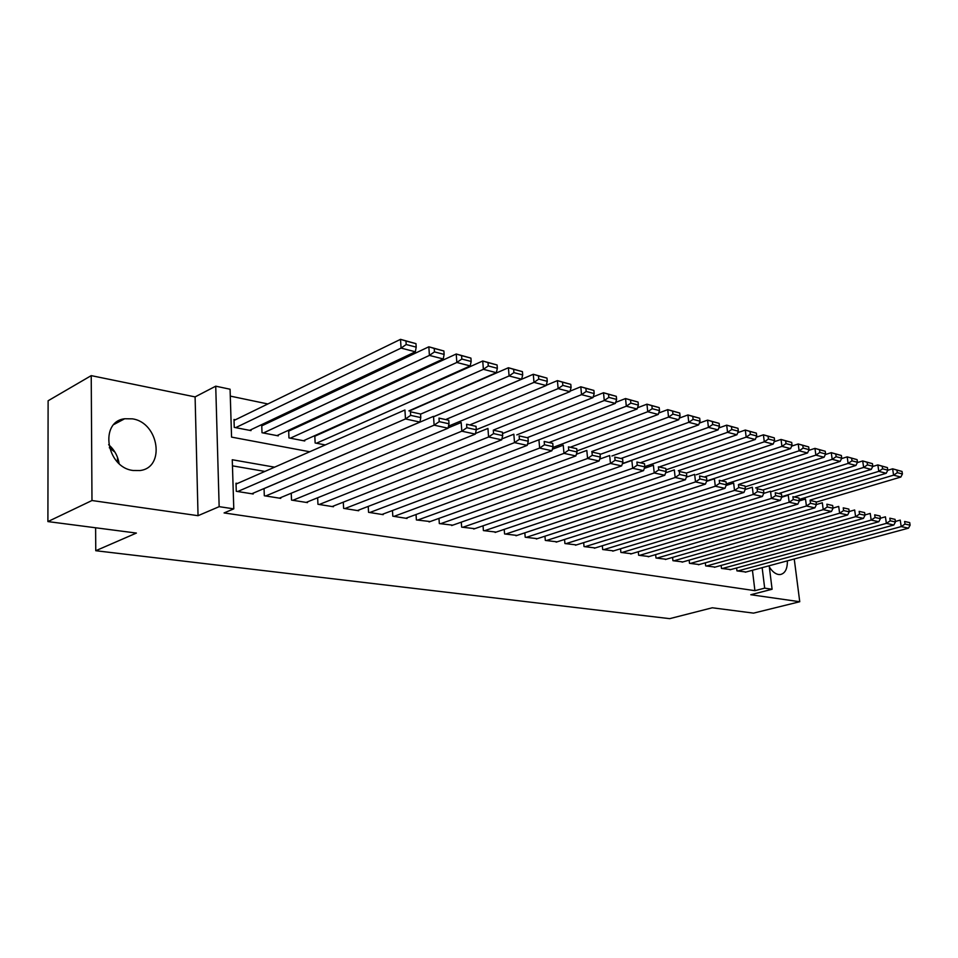 <?xml version="1.0" encoding="UTF-8"?>
<svg xmlns="http://www.w3.org/2000/svg" width="958" height="958" viewBox="0 0 958 958"><rect width="100%" height="100%" fill="white"/><g stroke="black" fill="none" stroke-linecap="round" stroke-linejoin="round"><path stroke-width="1.44" d="M769.322 566.932C772.088 571.339 775.142 573.854 778.483 574.501L780.267 574.549C785.093 573.483 787.464 568.92 787.368 560.849M132.42 418.85L124.684 418.754C99.069 421.568 106.398 467.6 133.114 470.486L139.988 470.534C165.698 467.684 158.908 422.526 132.42 418.85M769.178 565.759L772.1 589.254L750.785 594.726L799.75 601.732L753.527 613.132L712.285 607.779L669.69 618.652L95.764 550.718L136.395 533.067L47.9 521.583L48.116 400.767L91.226 375.632L91.98 500.519L198.043 515.691L219.154 506.662L215.73 386.182L230.076 389.223L231.561 437.111L309.721 451.757M198.043 515.691L195.097 396.899L91.226 375.632M195.097 396.899L215.73 386.182M348.963 420.921L348.029 420.73M322.726 415.437L321.337 415.149M295.711 409.784L293.819 409.389M267.857 403.965L230.291 396.109M119.103 463.564C117.906 456.128 114.421 449.829 108.649 444.68M799.75 601.732L794.242 559.005M47.9 521.583L91.98 500.519M736.606 567.974L736.953 570.872L746.019 572.01M721.146 565.436L721.482 568.417L730.762 569.579M705.327 562.825L705.675 565.903L715.171 567.088M689.149 560.143L689.497 563.328L699.208 564.537M672.588 557.412L672.947 560.705L682.886 561.927M655.643 554.61L656.002 558.011L666.181 559.268M638.291 551.724L638.651 555.257L649.069 556.538M620.521 548.778L620.892 552.431L631.562 553.736M602.319 545.761L602.69 549.533L613.623 550.874M583.673 542.647L584.033 546.575L595.241 547.94M564.549 539.462L564.921 543.533L576.405 544.922M544.946 536.193L545.318 540.42L557.089 541.845M524.84 532.828L525.2 537.222L537.294 538.671M504.219 529.367L504.579 533.941L516.973 535.426M483.048 525.822L483.395 530.576L496.136 532.097M461.301 522.158L461.66 527.128L474.737 528.672M438.98 518.398L439.327 523.571L452.763 525.164M416.047 514.518L416.383 519.931L430.19 521.547M392.469 510.53L392.804 516.182L407.03 518.446L406.994 517.835M368.231 506.411L368.555 512.326L383.188 514.65L383.152 514.015M343.299 502.16L343.623 508.363L358.663 510.758L358.627 510.087M317.649 497.765L317.948 504.279L333.444 506.746L333.408 506.052M291.244 493.238L291.531 500.088L307.47 502.615L307.446 501.884M264.049 488.544L264.312 495.753L280.742 498.364L280.706 497.597M235.417 419.772L234.003 419.496L234.255 427.376L251.008 430.609L250.972 429.699M263.091 425.22L261.726 424.957L262.013 432.729L278.275 435.866L278.239 435.004M289.963 430.513L288.645 430.262L288.957 437.926L304.752 440.979L304.716 440.153M316.068 435.662L315.146 435.483M314.799 435.639L315.134 442.979L325.277 444.931M274.599 467.169L232.267 459.744L233.788 508.854L224.076 512.937L754.916 590.667L752.437 570.273M264.887 471.42L232.447 465.839M237.44 483.467L236.015 483.227L236.279 491.298L253.199 493.993L253.175 493.19M95.608 527.774L95.764 550.718M772.1 589.254L764.676 588.152L762.149 567.663M754.916 590.667L764.676 588.152M233.788 508.854L219.154 506.662M109.332 447.769L114.948 452.128M117.475 457.301L117.535 462.055M237.692 491.526L405.485 418.945L404.923 409.988L236.051 484.077M251.798 493.765L419.927 422.083L405.485 418.945L410.671 415.365L420.778 417.58L420.55 414.012L410.443 411.772L410.671 415.365M410.443 411.772L420.55 414.012M420.778 417.58L419.927 422.083M235.656 427.651L401.067 348.089L415.353 351.778L249.619 430.346M406.192 344.521L401.067 348.089L400.516 339.348L415.964 343.647L405.964 341.024L406.192 344.521L416.191 347.131L415.964 343.647M234.039 420.442L400.516 339.348L405.964 341.024M415.353 351.778L416.191 347.131M265.689 495.981L434.118 425.172L433.519 416.347L264.049 488.604M279.377 498.148L448.081 428.202L434.118 425.172L439.231 421.64L449.003 423.783L448.751 420.275L438.992 418.107L439.231 421.64M438.992 418.107L448.751 420.275M449.003 423.783L448.081 428.202M292.873 500.292L461.804 431.184L461.181 422.502L448.14 427.903M306.153 502.411L475.312 434.118L461.804 431.184L466.845 427.711L476.294 429.795L476.03 426.334L466.594 424.238L466.845 427.711M466.594 424.238L476.03 426.334M476.294 429.795L475.312 434.118M319.254 504.495L488.592 436.992L487.933 428.442L475.455 433.495M332.163 506.543L501.669 439.83L488.592 436.992L493.562 433.591L502.699 435.603L502.435 432.19L493.286 430.166L493.562 433.591M493.286 430.166L502.435 432.19M502.699 435.603L501.669 439.83M344.88 508.566L514.53 442.632L513.835 434.202L501.896 438.92M357.418 510.554L527.187 445.374L514.53 442.632L519.416 439.279L528.277 441.219L527.99 437.866L519.14 435.902L519.416 439.279M519.14 435.902L527.99 437.866M528.277 441.219L527.187 445.374M263.378 432.992L429.412 355.406L443.243 358.963L276.934 435.615M434.465 351.897L429.412 355.406L428.837 346.796L443.889 350.999L434.225 348.449L434.465 351.897L444.129 354.412L443.889 350.999M261.762 425.855L428.837 346.796L434.225 348.449M443.243 358.963L444.129 354.412M290.286 438.189L456.834 362.471L470.21 365.932L303.447 440.728M461.816 359.034L456.834 362.471L456.224 354.005L470.917 358.1L461.564 355.634L461.816 359.034L471.168 361.477L470.917 358.1M288.681 431.112L456.224 354.005L461.564 355.634M470.21 365.932L471.168 361.477M316.427 443.231L483.383 369.321L496.34 372.674L408.898 410.874M488.281 365.932L483.383 369.321L482.736 360.986L497.082 364.974L488.017 362.591L488.281 365.932L497.346 368.303L497.082 364.974M314.823 436.225L482.736 360.986L488.017 362.591M496.34 372.674L497.346 368.303M420.55 414.155L509.081 375.955L521.631 379.2L434.13 416.479M513.919 372.626L509.081 375.955L508.411 367.74L522.421 371.644L513.644 369.333L513.919 372.626L522.697 374.913L522.421 371.644M409.389 410.982L508.411 367.74L513.644 369.333M521.631 379.2L522.697 374.913M369.788 512.518L539.641 448.081L538.923 439.782L527.499 444.177M381.979 514.458L551.904 450.739L539.641 448.081L544.467 444.787L553.041 446.668L552.754 443.362L544.18 441.458L544.467 444.787M544.18 441.458L552.754 443.362M553.041 446.668L551.904 450.739M446.464 419.221L533.989 382.386L546.156 385.523L448.512 426.13M538.755 379.105L533.989 382.386L533.295 374.279L546.982 378.099L538.468 375.859L538.755 379.105L547.269 381.32L546.982 378.099M434.202 416.502L533.295 374.279L538.468 375.859M546.156 385.523L547.269 381.32M394.001 516.374L563.975 453.362L563.244 445.195L552.311 449.29M405.857 518.254L575.866 455.948L563.975 453.362L568.729 450.116L577.051 451.948L576.752 448.691L568.441 446.847L568.729 450.116M568.441 446.847L576.752 448.691M577.051 451.948L575.866 455.948M470.594 424.598L558.131 388.613L569.926 391.654L476.282 429.699M562.837 385.391L558.131 388.613L557.412 380.625L570.788 384.362L562.538 382.194L562.837 385.391L571.088 387.535L570.788 384.362M546.216 385.284L557.412 380.625L562.538 382.194M569.926 391.654L571.088 387.535M417.544 520.11L587.577 458.487L586.811 450.428L576.369 454.272M429.088 521.942L599.097 460.99L587.577 458.487L592.26 455.289L600.331 457.074L600.019 453.853L591.96 452.068L592.26 455.289M591.96 452.068L600.019 453.853M600.331 457.074L599.097 460.99M494.041 429.807L581.542 394.66L592.99 397.606L502.543 433.543M586.188 391.475L581.542 394.66L580.799 386.781L593.888 390.433L585.877 388.325L586.188 391.475L594.188 393.57L593.888 390.433M570.07 391.139L580.799 386.781L585.877 388.325M592.99 397.606L594.188 393.57M440.464 523.751L610.462 463.456L609.671 455.517L599.696 459.098M451.685 525.535L621.646 465.887L610.462 463.456L615.084 460.307L622.916 462.031L622.592 458.87L614.773 457.134L615.084 460.307M614.773 457.134L622.592 458.87M622.916 462.031L621.646 465.887M516.829 434.872L604.27 400.516L615.371 403.39L527.451 437.566M608.833 397.39L604.27 400.516L603.504 392.744L616.293 396.325L608.534 394.277L608.833 397.39L616.605 399.414L616.293 396.325M593.218 396.84L603.504 392.744L608.534 394.277M615.371 403.39L616.605 399.414M462.762 527.295L632.663 468.282L631.861 460.451L622.329 463.804M473.683 529.032L643.525 470.641L632.663 468.282L637.226 465.181L644.83 466.857L644.506 463.732L636.902 462.043L637.226 465.181M636.902 462.043L644.506 463.732M644.83 466.857L643.525 470.641M538.983 439.794L626.316 406.204L637.106 408.994L549.832 442.213M630.831 403.126L626.316 406.204L625.538 398.552L638.064 402.049L630.52 400.061L630.831 403.126L638.375 405.09L638.064 402.049M615.683 402.384L625.538 398.552L630.52 400.061M637.106 408.994L638.375 405.09M484.473 530.744L654.23 472.965L653.404 465.241L644.303 468.378M495.118 532.444L664.768 475.252L654.23 472.965L658.733 469.911L666.109 471.528L665.774 468.45L658.397 466.821L658.733 469.911M658.397 466.821L665.774 468.45M666.109 471.528L664.768 475.252M552.814 447.494L647.74 411.736L658.218 414.443L571.088 446.931M652.194 408.695L647.74 411.736L646.937 404.18L659.188 407.605L651.871 405.677L652.194 408.695L659.523 410.611L659.188 407.605M637.501 407.773L646.937 404.18L651.871 405.677M658.218 414.443L659.523 410.611M505.62 534.109L675.162 477.503L674.324 469.887L665.642 472.821M515.991 535.761L685.413 479.73L675.162 477.503L679.605 474.497L686.778 476.078L686.443 473.048L679.27 471.456L679.605 474.497M679.27 471.456L686.443 473.048L773.166 444.105L764.292 441.806L763.406 434.812L774.268 437.854L768.065 436.225L768.412 439.027L774.627 440.644L774.268 437.854M686.778 476.078L685.413 479.73M576.956 450.919L668.54 417.101L678.719 419.736L591.757 451.529M672.935 414.119L668.54 417.101L667.726 409.641L679.725 413.006L672.612 411.126L672.935 414.119L680.06 415.976L679.725 413.006M658.697 413.018L667.726 409.641L672.612 411.126M678.719 419.736L680.06 415.976M526.217 537.378L695.508 481.922L694.658 474.402L686.371 477.156M536.324 538.995L705.471 484.089L695.508 481.922L699.903 478.964L706.86 480.497L706.525 477.503L699.556 475.958L699.903 478.964M699.556 475.958L706.525 477.503M706.86 480.497L705.471 484.089M600.079 454.439L688.766 422.322L698.669 424.873L611.899 456.008M693.101 419.376L688.766 422.322L687.928 414.958L699.699 418.251L692.766 416.431L693.101 419.376L700.035 421.185L699.699 418.251M679.294 418.119L687.928 414.958L692.766 416.431M698.669 424.873L700.035 421.185M546.299 540.575L715.291 486.221L714.417 478.796L706.525 481.371M556.155 542.144L724.966 488.329L715.291 486.221L719.626 483.299L726.392 484.796L726.044 481.838L719.266 480.329L719.626 483.299M719.266 480.329L726.044 481.838M726.392 484.796L724.966 488.329M565.879 543.689L734.523 490.4L733.636 483.071L726.116 485.478M575.495 545.21L743.935 492.448L734.523 490.4L738.798 487.514L745.384 488.963L745.025 486.053L738.438 484.592L738.798 487.514M738.438 484.592L745.025 486.053M745.384 488.963L743.935 492.448M584.979 546.719L753.227 494.46L752.341 487.227L745.168 489.49M594.343 548.216L762.388 496.448L753.227 494.46L757.455 491.622L763.861 493.035L763.502 490.149L757.095 488.724L757.455 491.622M757.095 488.724L763.502 490.149M763.861 493.035L762.388 496.448M603.612 549.688L771.43 498.411L770.531 491.274L763.706 493.382M612.749 551.137L780.351 500.351L771.43 498.411L775.609 495.609L781.848 496.986L781.489 494.148L775.25 492.759L775.609 495.609M775.25 492.759L781.489 494.148M781.848 496.986L780.351 500.351M621.79 552.574L789.164 502.267L788.242 495.214L781.764 497.19M630.711 553.987L797.846 504.147L789.164 502.267L793.284 499.501L799.355 500.842L798.996 498.028L792.913 496.675L793.284 499.501M792.913 496.675L798.996 498.028M799.355 500.842L797.846 504.147M639.525 555.389L806.42 506.016L805.498 499.046L799.331 500.902M648.243 556.778L814.887 507.848L806.42 506.016L810.492 503.285L816.42 504.591L816.036 501.812L810.121 500.495L810.492 503.285M810.121 500.495L816.036 501.812M816.42 504.591L814.887 507.848M656.853 558.143L823.233 509.656L822.311 502.782L816.408 504.531M665.367 559.496L831.484 511.452L823.233 509.656L827.269 506.974L833.029 508.243L832.658 505.501L826.886 504.219L827.269 506.974M826.886 504.219L832.658 505.501M833.029 508.243L831.484 511.452M673.785 560.837L839.627 513.225L838.693 506.423L833.005 508.075M682.096 562.154L847.662 514.961L839.627 513.225L843.603 510.566L849.231 511.8L848.848 509.093L843.232 507.848L843.603 510.566M843.232 507.848L848.848 509.093M849.231 511.8L847.662 514.961M690.311 563.46L855.602 516.685L854.656 509.979L849.195 511.548M698.442 564.753L863.445 518.386L855.602 516.685L859.53 514.075L865.014 515.272L864.631 512.602L859.158 511.38L859.53 514.075M859.158 511.38L864.631 512.602M865.014 515.272L863.445 518.386M706.477 566.034L871.181 520.074L870.235 513.44L864.966 514.925M714.417 567.292L878.821 521.727L871.181 520.074L875.073 517.488L880.414 518.661L880.031 516.015L874.69 514.829L875.073 517.488M874.69 514.829L880.031 516.015M880.414 518.661L878.821 521.727M722.272 568.537L886.378 523.367L885.42 516.817L880.354 518.23M730.032 569.77L893.838 524.996L886.378 523.367L890.221 520.817L895.443 521.966L895.059 519.356L889.838 518.194L890.221 520.817M889.838 518.194L895.059 519.356M895.443 521.966L893.838 524.996M737.708 570.992L901.203 526.589L900.245 520.11L895.359 521.451M745.3 572.201L908.483 528.169L901.203 526.589L905.011 524.074L910.1 525.188L909.717 522.613L904.627 521.475L905.011 524.074M904.627 521.475L909.717 522.613M910.1 525.188L908.483 528.169M621.467 458.307L708.429 427.4L718.057 429.879L622.413 463.564M712.716 424.49L708.429 427.4L707.579 420.131L719.111 423.352L712.369 421.58L712.716 424.49L719.446 426.25L719.111 423.352M699.328 423.101L707.579 420.131L712.369 421.58M718.057 429.879L719.446 426.25M641.106 462.498L727.553 432.333L736.93 434.752L644.806 466.618M731.792 429.471L727.553 432.333L726.691 425.16L737.995 428.322L731.445 426.597L731.792 429.471L738.343 431.184L737.995 428.322M718.799 427.951L726.691 425.16L731.445 426.597M736.93 434.752L738.343 431.184M659.966 466.69L746.174 437.135L755.287 439.483L665.93 469.863M750.354 434.309L746.174 437.135L745.3 430.046L756.377 433.148L749.994 431.471L750.354 434.309L756.724 435.974L756.377 433.148M737.756 432.669L745.3 430.046L749.994 431.471M755.287 439.483L756.724 435.974M678.336 470.773L764.292 441.806L768.412 439.027M756.197 437.267L763.406 434.812L768.065 436.225M773.166 444.105L774.627 440.644M696.25 474.761L781.932 446.368L790.578 448.595L704.908 476.761M786.015 443.614L781.932 446.368L781.033 439.459L791.703 442.44L785.656 440.848L786.015 443.614L792.062 445.195L791.703 442.44M774.16 441.758L781.033 439.459L785.656 440.848M790.578 448.595L792.062 445.195M706.693 480.94L799.116 450.799L807.546 452.966L722.296 480.557M803.151 448.093L799.116 450.799L798.218 443.973L808.684 446.907L802.792 445.35L803.151 448.093L809.043 449.625L808.684 446.907M791.655 446.141L798.218 443.973L802.792 445.35M807.546 452.966L809.043 449.625M726.284 483.874L815.869 455.122L824.084 457.241L739.133 484.293M819.856 452.439L815.869 455.122L814.959 448.38L825.233 451.254L819.485 449.745L819.856 452.439L825.592 453.948L825.233 451.254M808.696 450.404L814.959 448.38L819.485 449.745M824.084 457.241L825.592 453.948M745.132 486.856L832.191 459.337L840.202 461.397L755.575 487.945M836.13 456.691L832.191 459.337L831.269 452.667L841.364 455.493L835.759 454.02L836.13 456.691L841.735 458.152L841.364 455.493M825.305 454.571L831.269 452.667L835.759 454.02M840.202 461.397L841.735 458.152M763.023 489.933L848.105 463.444L855.925 465.456L771.621 491.514M852.009 460.834L848.105 463.444L847.183 456.858L857.087 459.636L851.626 458.199L852.009 460.834L857.47 462.259L857.087 459.636M841.495 458.642L847.183 456.858L851.626 458.199M855.925 465.456L857.47 462.259M779.489 493.274L863.637 467.444L871.253 469.408L781.812 496.675M867.481 464.87L863.637 467.444L862.703 460.942L872.439 463.672L867.11 462.271L867.481 464.87L872.81 466.259L872.439 463.672M857.29 462.618L862.703 460.942L867.11 462.271M871.253 469.408L872.81 466.259M794.984 496.711L878.785 471.36L886.222 473.276L799.176 499.429M882.593 468.809L878.785 471.36L877.851 464.917L887.419 467.6L882.21 466.235L882.593 468.809L887.791 470.174L887.419 467.6M872.702 466.498L877.851 464.917L882.21 466.235M886.222 473.276L887.791 470.174M810.121 500.076L893.575 475.168L900.831 477.048L816.084 502.16M897.335 472.665L893.575 475.168L892.628 468.809L902.029 471.444L896.951 470.115L897.335 472.665L902.412 473.982L902.029 471.444M887.743 470.282L892.628 468.809L896.951 470.115M900.831 477.048L902.412 473.982M124.684 418.754L114.074 424.394"/></g></svg>
